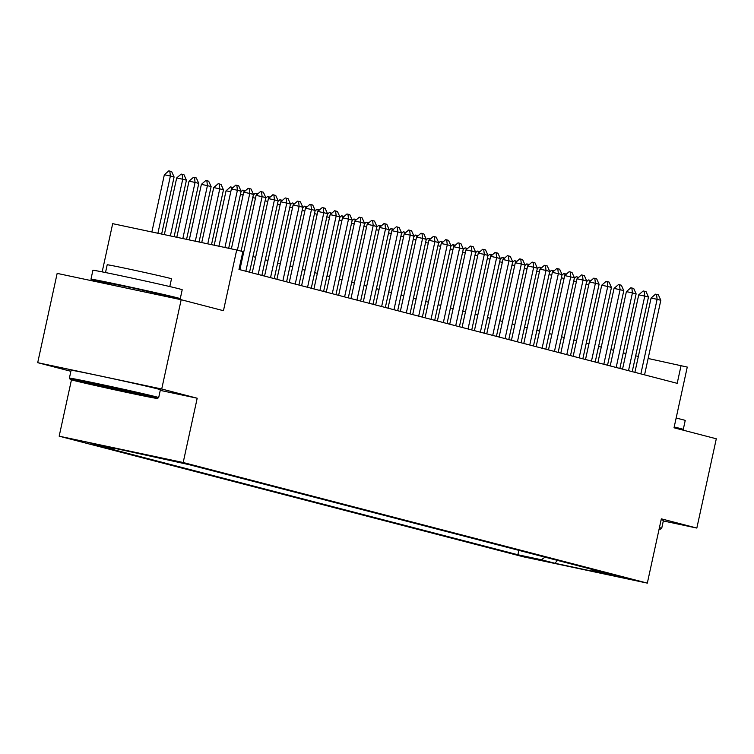 <?xml version="1.0" encoding="UTF-8"?>
<svg xmlns="http://www.w3.org/2000/svg" width="754" height="754" viewBox="0 0 754 754"><rect width="100%" height="100%" fill="white"/><g stroke="black" fill="none" stroke-linecap="round" stroke-linejoin="round"><path stroke-width="1.13" d="M629.072 578.78L606.913 574.011L629.072 578.78M59.17 436.18L523.314 556.791L647.328 583.125L183.184 462.513L59.17 436.18L71.451 379.865M160.263 390.383L197.199 398.225L161.714 389.007L37.7 362.674L70.885 371.298M37.7 362.674L57.163 273.391L181.177 299.724L223.457 310.705L236.699 249.989L112.685 223.665L102.167 271.883M99.867 282.458L100.046 281.61M663.322 520.948L696.837 528.064L716.3 438.781L674.019 427.791L687.262 367.075L648.138 358.48M161.714 389.007L181.177 299.724M236.699 249.989L242.873 251.6L238.98 269.451L677.196 383.334L681.088 365.473M162.214 458.46L186.389 463.795L162.233 458.347M591.485 569.232L592.276 570.552L615.735 575.538L188.632 464.549L100.64 445.228L114.222 448.753L90.763 443.767L517.866 554.755L541.334 559.741L545.048 557.168M592.276 570.552L605.858 574.086L554.906 563.266L541.334 559.741M197.199 398.225L183.184 462.513M696.837 528.064L661.343 518.837L647.328 583.125M625.943 353.532L623.275 352.844M613.596 350.327L610.929 349.63M601.258 347.113L598.591 346.425M588.912 343.909L586.244 343.221M576.565 340.704L573.898 340.007M564.218 337.49L561.551 336.802M551.881 334.286L549.214 333.598M539.534 331.081L536.867 330.384M527.187 327.867L524.52 327.179M514.85 324.663L512.183 323.975M502.503 321.458L499.836 320.761M490.157 318.245L487.489 317.557M477.81 315.04L475.143 314.343M465.472 311.836L462.805 311.138M453.126 308.622L450.458 307.934M440.779 305.417L438.112 304.72M428.432 302.213L425.765 301.515M416.095 298.999L413.428 298.311M403.748 295.794L401.081 295.097M391.401 292.59L388.734 291.892M379.064 289.376L376.397 288.688M366.717 286.171L364.05 285.474M354.371 282.967L351.703 282.269M342.024 279.753L339.357 279.065M329.687 276.548L327.019 275.851M317.34 273.344L314.672 272.646M304.993 270.13L302.326 269.442M292.646 266.925L289.979 266.228M280.309 263.712L277.642 263.023M267.962 260.507L265.295 259.819M255.615 257.303L252.948 256.605M243.278 254.089L242.373 253.862M638.365 356.397L635.669 355.831M114.938 448.262L114.222 448.753M518.827 550.354L517.866 554.755M554.906 563.266L557.517 560.411M224.937 247.501L237.416 190.253L231.384 188.971L235.832 185.107L238.698 185.804L241.12 191.224L228.679 248.292M218.905 246.219L231.384 188.971M241.12 191.224L237.416 190.253L236.841 185.324M161.639 234.06L174.089 176.983L170.385 176.021L157.906 233.269M164.353 174.739L168.802 170.875L169.81 171.092L170.385 176.021L164.353 174.739L151.874 231.987M169.81 171.092L171.658 171.573L174.089 176.983M154.702 397.622A44.599 0.66 -167.7 0 0 105.909 386.557A44.599 0.66 -167.7 0 0 70.235 379.451A44.599 0.66 -167.7 0 0 72.921 380.261A44.599 0.66 -167.7 0 0 121.074 391.185A44.599 0.66 -167.7 0 0 157.379 398.451A44.599 0.66 -167.7 0 0 154.702 397.622M69.396 378.14A45.692 0.669 12.3 0 1 69.396 378.131A45.692 0.669 12.3 0 1 106.276 385.501A45.692 0.669 12.3 0 1 155.937 396.764A45.692 0.669 12.3 0 1 158.689 397.603A45.692 0.669 12.3 0 1 158.679 397.612L160.404 389.743A45.692 0.669 12.3 0 0 157.652 388.904A45.692 0.669 12.3 0 0 107.992 377.641A45.692 0.669 12.3 0 0 71.102 370.28L69.396 378.131L70.235 379.451M134.25 393.277L92.026 384.182L134.25 393.277M111.206 284.192A45.692 0.669 12.3 0 1 93.713 280.045A45.692 0.669 12.3 0 1 90.961 279.206L92.912 270.281A45.692 0.669 12.3 0 1 129.792 277.642A45.692 0.669 12.3 0 1 179.452 288.905A45.692 0.669 12.3 0 1 182.204 289.743L180.263 298.678A45.692 0.669 12.3 0 1 159.782 294.786M90.961 279.206A45.692 0.669 12.3 0 1 127.841 286.567A45.692 0.669 12.3 0 1 177.51 297.839A45.692 0.669 12.3 0 1 180.263 298.678M105.513 272.543L107.2 264.786A32.903 0.481 12.3 0 1 133.76 270.092A32.903 0.481 12.3 0 1 169.518 278.198A32.903 0.481 12.3 0 1 171.497 278.81L169.801 286.567M111.064 284.833L111.319 283.645L131.385 287.651L158.406 293.777L159.895 294.239L159.697 295.163M676.14 418.065A45.692 0.669 12.3 0 1 682.474 419.62A45.692 0.669 12.3 0 1 685.226 420.459L683.284 429.394A45.692 0.669 12.3 0 1 674.019 427.791M674.199 426.99A45.692 0.669 12.3 0 1 680.532 428.555A45.692 0.669 12.3 0 1 683.284 429.394M661.145 519.742A45.692 0.669 12.3 0 1 663.426 520.458L661.71 528.318A45.692 0.669 12.3 0 1 661.71 528.328A45.692 0.669 12.3 0 0 659.43 527.602M659.119 529.035A44.599 0.66 -167.7 0 0 660.4 529.167A44.599 0.66 -167.7 0 0 659.184 528.733M237.397 250.177L249.762 193.467L243.731 192.185L248.179 188.312L249.188 188.528L251.035 189.009L253.467 194.428L241.101 251.139M231.374 248.858L243.731 192.185M253.467 194.428L249.762 193.467L249.188 188.528M245.851 271.242L262.109 196.671L256.077 195.39L260.526 191.525L261.534 191.733L263.382 192.213L265.813 197.633L249.555 272.203M239.876 269.687L256.077 195.39M265.813 197.633L262.109 196.671L261.534 191.733M258.188 274.447L274.447 199.876L268.415 198.604L272.873 194.73L275.728 195.427L278.151 200.847L261.892 275.408M252.222 272.891L268.415 198.604M278.151 200.847L274.447 199.876L273.872 194.947M270.535 277.651L286.793 203.09L280.761 201.808L285.21 197.934L288.066 198.632L290.497 204.051L274.239 278.622M264.56 276.105L280.761 201.808M290.497 204.051L286.793 203.09L286.218 198.151M174.108 236.709L186.427 180.197L182.732 179.235L170.366 235.908M176.69 177.953L181.148 174.08L182.148 174.297L182.732 179.235L176.69 177.953L164.334 234.626M182.148 174.297L184.004 174.777L186.427 180.197M186.577 239.348L198.773 183.401L195.069 182.44L182.836 238.556M189.037 181.158L193.486 177.294L194.494 177.501L195.069 182.44L189.037 181.158L176.804 237.274M194.494 177.501L196.351 177.982L198.773 183.401M199.047 241.996L211.12 186.615L207.416 185.644L195.305 241.205M201.384 184.372L205.833 180.498L206.841 180.715L207.416 185.644L201.384 184.372L189.273 239.923M206.841 180.715L208.688 181.196L211.12 186.615M211.506 244.645L223.467 189.82L219.763 188.858L207.765 243.853M213.731 187.576L218.179 183.703L219.188 183.919L219.763 188.858L213.731 187.576L201.733 242.571M219.188 183.919L221.035 184.4L223.467 189.82M282.882 280.865L299.14 206.294L293.108 205.013L297.557 201.148L298.565 201.356L300.412 201.836L302.844 207.256L286.586 281.826M276.906 279.31L293.108 205.013M302.844 207.256L299.14 206.294L298.565 201.356M230.771 191.78L226.068 190.781L214.202 245.22M226.068 190.781L230.526 186.917L233.052 187.52M231.714 188.688L231.525 187.124M295.229 284.07L311.487 209.499L305.445 208.227L309.903 204.353L312.759 205.05L315.181 210.47L298.923 285.031M289.253 282.514L305.445 208.227M315.181 210.47L311.487 209.499L310.902 204.57M243.118 194.984L240.422 194.419M241.007 191.742L242.863 190.121L245.399 190.734M244.051 191.902L243.872 190.338M307.566 287.274L323.824 212.713L317.792 211.431L322.25 207.557L325.106 208.255L327.528 213.674L311.27 288.245M301.591 285.728L317.792 211.431M327.528 213.674L323.824 212.713L323.249 207.774M255.465 198.198L252.769 197.623M253.353 194.947L255.21 193.326L257.745 193.938M256.398 195.107L256.219 193.542M319.913 290.488L336.171 215.917L330.139 214.636L334.587 210.771L335.596 210.979L337.443 211.469L339.875 216.879L323.617 291.449M313.937 288.933L330.139 214.636M339.875 216.879L336.171 215.917L335.596 210.979M267.802 201.403L265.116 200.828M265.7 198.151L267.557 196.54L270.083 197.152M268.744 198.311L268.565 196.747M332.26 293.692L348.518 219.131L342.486 217.849L346.934 213.976L347.943 214.193L349.79 214.673L352.222 220.093L335.964 294.654M326.284 292.137L342.486 217.849M352.222 220.093L348.518 219.131L347.943 214.193M280.149 204.617L277.453 204.042M278.038 201.365L279.904 199.744L282.43 200.357M281.091 201.525L280.903 199.961M344.597 296.906L360.855 222.336L354.823 221.054L359.281 217.18L362.137 217.878L364.559 223.297L348.301 297.868M338.631 295.351L354.823 221.054M364.559 223.297L360.855 222.336L360.28 217.397M292.495 207.821L289.8 207.246M290.384 204.57L292.241 202.949L294.776 203.561M293.429 204.73L293.249 203.165M356.944 300.111L373.202 225.54L367.17 224.258L371.618 220.394L372.627 220.602L374.484 221.092L376.906 226.502L360.648 301.072M350.968 298.556L367.17 224.258M376.906 226.502L373.202 225.54L372.627 220.602M304.842 211.026L302.147 210.46M302.731 207.774L304.588 206.162L307.123 206.775M305.775 207.934L305.596 206.37M369.29 303.315L385.548 228.754L379.516 227.472L383.965 223.599L384.974 223.815L386.821 224.296L389.252 229.716L372.994 304.277M363.315 301.76L379.516 227.472M389.252 229.716L385.548 228.754L384.974 223.815M317.18 214.24L314.484 213.665M315.068 210.988L316.934 209.367L319.46 209.98M318.122 211.148L317.934 209.584M381.637 306.529L397.895 231.959L391.863 230.677L396.312 226.813L397.32 227.02L399.168 227.501L401.599 232.92L385.341 307.491M375.662 304.974L391.863 230.677M401.599 232.92L397.895 231.959L397.32 227.02M329.526 217.444L326.831 216.869M327.415 214.193L329.272 212.581L331.807 213.184M330.469 214.353L330.28 212.788M393.974 309.734L410.233 235.163L404.201 233.881L408.659 230.017L411.514 230.715L413.937 236.125L397.678 310.695M388.008 308.179L404.201 233.881M413.937 236.125L410.233 235.163L409.658 230.234M341.873 220.649L339.177 220.083M339.762 217.397L341.619 215.785L344.154 216.398M342.806 217.567L342.627 216.002M406.321 312.938L422.579 238.377L416.547 237.095L420.996 233.222L422.004 233.438L423.852 233.919L426.283 239.338L410.025 313.9M400.346 311.393L416.547 237.095M426.283 239.338L422.579 238.377L422.004 233.438M354.21 223.863L351.524 223.288M352.109 220.611L353.965 218.99L356.501 219.602M355.153 220.771L354.974 219.207M418.668 316.152L434.926 241.582L428.894 240.3L433.343 236.436L434.351 236.643L436.198 237.124L438.63 242.543L422.372 317.114M412.692 314.597L428.894 240.3M438.63 242.543L434.926 241.582L434.351 236.643M366.557 227.067L363.862 226.492M364.446 223.815L366.312 222.204L368.838 222.807M367.5 223.976L367.311 222.411M431.015 319.357L447.273 244.786L441.231 243.504L445.689 239.64L448.545 240.338L450.967 245.747L434.709 320.318M425.039 317.802L441.231 243.504M450.967 245.747L447.273 244.786L446.688 239.857M378.904 230.272L376.208 229.706M376.793 227.02L378.649 225.408L381.185 226.021M379.837 227.19L379.658 225.625M443.352 322.561L459.61 248L453.578 246.718L458.027 242.845L460.892 243.542L463.314 248.961L447.056 323.523M437.377 321.016L453.578 246.718M463.314 248.961L459.61 248L459.035 243.061M391.251 233.486L388.555 232.911M389.139 230.234L390.996 228.613L393.531 229.225M392.184 230.394L392.005 228.83M455.699 325.775L471.957 251.205L465.925 249.923L470.373 246.058L471.382 246.266L473.229 246.747L475.661 252.166L459.403 326.736M449.723 324.22L465.925 249.923M475.661 252.166L471.957 251.205L471.382 246.266M403.588 236.69L400.902 236.115M401.486 233.438L403.343 231.827L405.869 232.43M404.53 233.599L404.342 232.034M468.046 328.98L484.304 254.409L478.272 253.127L482.72 249.263L483.729 249.48L485.576 249.96L488.008 255.37L471.75 329.941M462.07 327.424L478.272 253.127M488.008 255.37L484.304 254.409L483.729 249.48M415.935 239.895L413.239 239.329M413.823 236.643L415.69 235.031L418.216 235.644M416.877 236.813L416.689 235.248M480.383 332.184L496.641 257.623L490.609 256.341L495.067 252.467L497.923 253.165L500.345 258.584L484.087 333.145M474.417 330.638L490.609 256.341M500.345 258.584L496.641 257.623L496.066 252.684M428.281 243.108L425.586 242.534M426.17 239.857L428.027 238.236L430.562 238.848M429.214 240.017L429.035 238.453M492.73 335.398L508.988 260.827L502.956 259.546L507.404 255.681L510.269 256.369L512.692 261.789L496.434 336.359M486.754 333.843L502.956 259.546M512.692 261.789L508.988 260.827L508.413 255.889M440.628 246.313L437.933 245.738M438.517 243.061L440.374 241.45L442.909 242.053M441.561 243.222L441.382 241.657M505.076 338.603L521.334 264.032L515.302 262.75L519.751 258.886L520.76 259.103L522.607 259.583L525.038 264.993L508.78 339.564M499.101 337.047L515.302 262.75M525.038 264.993L521.334 264.032L520.76 259.103M452.966 249.517L450.27 248.952M450.854 246.266L452.72 244.654L455.246 245.267M453.908 246.435L453.719 244.871M517.423 341.807L533.681 267.246L527.64 265.964L532.098 262.09L534.954 262.788L537.385 268.207L521.118 342.768M511.448 340.261L527.64 265.964M537.385 268.207L533.681 267.246L533.106 262.307M465.312 252.731L462.617 252.156M463.201 249.48L465.058 247.859L467.593 248.471M466.245 249.64L466.066 248.075M529.76 345.021L546.019 270.45L539.987 269.169L544.445 265.304L547.3 265.992L549.723 271.412L533.464 345.982M523.785 343.466L539.987 269.169M549.723 271.412L546.019 270.45L545.444 265.512M477.659 255.936L474.963 255.361M475.548 252.684L477.405 251.073L479.94 251.676M478.592 252.844L478.413 251.28M542.107 348.225L558.365 273.655L552.333 272.373L556.782 268.509L557.79 268.726L559.638 269.206L562.069 274.616L545.811 349.187M536.132 346.67L552.333 272.373M562.069 274.616L558.365 273.655L557.79 268.726M489.996 259.14L487.31 258.575M487.895 255.889L489.751 254.277L492.287 254.89M490.939 256.058L490.76 254.494M554.454 351.43L570.712 276.869L564.68 275.587L569.129 271.713L570.137 271.93L571.984 272.411L574.416 277.83L558.158 352.391M548.478 349.884L564.68 275.587M574.416 277.83L570.712 276.869L570.137 271.93M502.343 262.354L499.648 261.779M500.232 259.103L502.098 257.482L504.624 258.094M503.286 259.263L503.097 257.698M566.791 354.644L583.049 280.073L577.017 278.791L581.475 274.927L584.331 275.615L586.753 281.035L570.495 355.605M560.825 353.089L577.017 278.791M586.753 281.035L583.049 280.073L582.474 275.135M514.69 265.559L511.994 264.984M512.579 262.307L514.435 260.696L516.971 261.299M515.623 262.467L515.444 260.903M579.138 357.848L595.396 283.278L589.364 281.996L593.813 278.132L596.678 278.829L599.1 284.239L582.842 358.81M573.163 356.293L589.364 281.996M599.1 284.239L595.396 283.278L594.821 278.349M527.037 268.763L524.341 268.198M524.925 265.512L526.782 263.9L529.317 264.513M527.97 265.681L527.791 264.117M591.485 361.053L607.743 286.492L601.711 285.21L606.159 281.336L609.015 282.034L611.447 287.453L595.189 362.024M585.509 359.507L601.711 285.21M611.447 287.453L607.743 286.492L607.168 281.553M539.374 271.977L536.688 271.402M537.272 268.726L539.129 267.104L541.655 267.717M540.316 268.886L540.128 267.321M603.831 364.267L620.09 289.696L614.058 288.414L618.506 284.55L619.515 284.758L621.362 285.238L623.794 290.658L607.536 365.228M597.856 362.712L614.058 288.414M623.794 290.658L620.09 289.696L619.515 284.758M551.721 275.182L549.025 274.607M549.609 271.93L551.466 270.318L554.001 270.922M552.663 272.09L552.475 270.526M616.169 367.471L632.427 292.901L626.395 291.628L630.853 287.755L633.709 288.452L636.131 293.872L619.873 368.433M610.203 365.916L626.395 291.628M636.131 293.872L632.427 292.901L631.852 287.971M564.067 278.386L561.372 277.821M561.956 275.135L563.813 273.523L566.348 274.136M565 275.304L564.821 273.74M628.516 370.676L644.774 296.115L638.742 294.833L643.19 290.959L646.046 291.657L648.478 297.076L632.22 371.647M622.54 369.13L638.742 294.833M648.478 297.076L644.774 296.115L644.199 291.176M576.405 281.6L573.719 281.025M574.303 278.349L576.16 276.727L578.695 277.34M577.347 278.509L577.168 276.944M640.862 373.89L657.12 299.319L651.088 298.037L655.537 294.173L656.546 294.38L658.393 294.861L660.824 300.281L644.566 374.851M634.887 372.335L651.088 298.037M660.824 300.281L657.12 299.319L656.546 294.38M588.751 284.805L586.056 284.23M586.64 281.553L588.506 279.941L591.032 280.545M589.694 281.713L589.505 280.149M157.379 398.451L158.679 397.612M660.4 529.167L661.71 528.328"/></g></svg>
